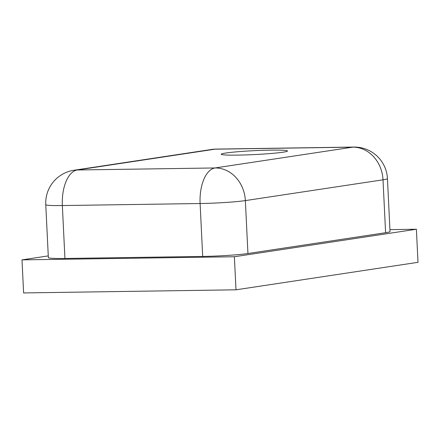 <?xml version="1.0" encoding="UTF-8"?>
<svg xmlns="http://www.w3.org/2000/svg" width="440" height="440" viewBox="0 0 440 440"><rect width="100%" height="100%" fill="white"/><g stroke="black" fill="none" stroke-linecap="round" stroke-linejoin="round"><path stroke-width="0.66" d="M44.424 292.627L113.306 291.616M113.751 291.61L113.306 291.676M164.962 290.857L233.844 289.839M234.289 289.834L233.844 289.9M48.273 255.899L22 259.864L23.617 292.936L235.994 289.812L418 262.312L416.383 229.24L389.939 229.631M235.994 289.812L234.377 256.74L416.383 229.24M22 259.864L234.377 256.74M215.034 167.959A33.165 16.621 89.2 0 0 200.107 203.528A33.165 1.953 -2.8 0 0 245.35 200.602A33.165 28.639 -98.6 0 0 215.034 167.959L77.275 169.983A33.165 28.639 -98.6 0 0 73.937 170.258L73.937 170.258A33.165 33.165 0 0 0 45.766 204.677A33.165 1.953 -2.8 0 0 62.348 205.552A33.165 16.621 -90.8 0 1 77.275 169.983L214.94 149.188A33.165 16.621 -90.8 0 1 216.068 149.094A33.165 33.165 0 0 0 211.602 149.463L211.602 149.463A33.165 28.639 81.4 0 1 214.94 149.188L352.699 147.158A33.165 28.639 81.4 0 1 383.014 179.806A33.165 1.953 -2.8 0 0 387.442 178.607A33.165 33.165 0 0 0 353.826 147.065A33.165 16.621 89.2 0 0 352.699 147.158L215.034 167.959M45.766 204.677L48.356 257.587A33.165 1.953 -2.8 0 0 64.933 258.467L202.691 256.438A33.165 1.953 -2.8 0 0 247.94 253.517L385.6 232.716A33.165 1.953 -2.8 0 0 390.027 231.523L387.442 178.607M283.063 152.202A33.165 1.953 177.2 0 1 245.85 154.924A33.165 1.953 177.2 0 1 221.238 154.242A33.165 1.953 177.2 0 1 254.271 150.673A33.165 1.953 177.2 0 1 287.491 151.003A33.165 1.953 177.2 0 1 283.063 152.202M247.94 253.517L245.35 200.602L383.014 179.806L385.6 232.716M64.933 258.467L62.348 205.552L200.107 203.528L202.691 256.438M211.602 149.463L73.937 170.258M353.826 147.065L216.068 149.094"/></g></svg>
